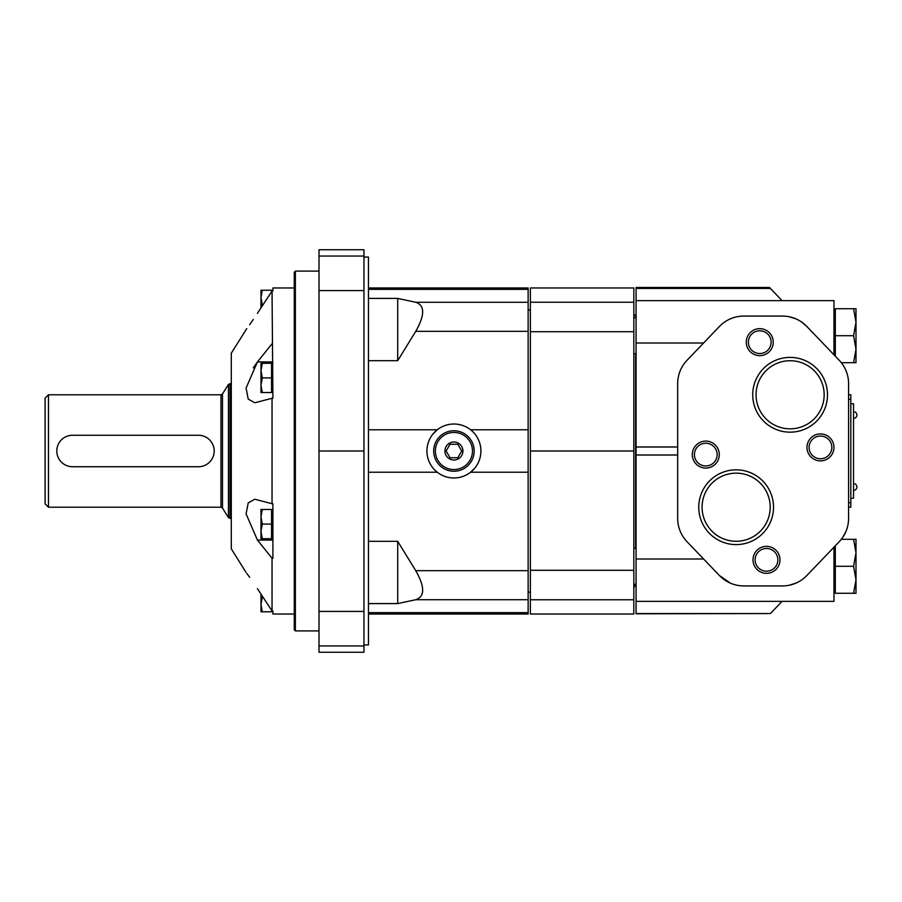 <?xml version="1.0" encoding="UTF-8"?>
<svg xmlns="http://www.w3.org/2000/svg" width="902" height="902" viewBox="0 0 902 902"><rect width="100%" height="100%" fill="white"/><g stroke="black" fill="none" stroke-linecap="round" stroke-linejoin="round"><path stroke-width="1.35" d="M855.998 322.228L853.585 335.713L855.998 349.209L855.998 322.228L853.585 308.732L855.998 322.228L855.998 308.732L835.308 308.732L835.308 356.211M636.068 317.729L633.824 317.729M835.308 315.023L833.967 315.023M853.585 362.705L855.998 362.705L855.998 349.209L853.585 362.705L841.318 362.705M855.998 349.209L853.585 335.713L835.308 335.713M855.998 552.791L853.585 539.295L855.998 552.791L853.585 566.287L855.998 579.772L853.585 593.268L855.998 593.268L855.998 539.295L841.318 539.295M835.308 545.789L835.308 593.268L853.585 593.268M636.068 548.292L633.824 548.292M855.998 579.772L853.585 566.287L835.308 566.287M782.068 300.637L769.44 287.456L636.068 287.456L636.068 613.788L770.398 613.552L636.068 613.552M782.068 601.363L770.398 613.552M806.828 326.468A33.735 33.735 0 0 0 782.462 316.072L743.789 316.072A33.735 33.735 0 0 0 719.435 326.468L687.053 360.27A33.735 33.735 0 0 0 677.673 383.609L677.673 518.391A33.735 33.735 0 0 0 687.053 541.73L719.435 575.532A33.735 33.735 0 0 0 743.789 585.928L782.462 585.928A33.735 33.735 0 0 0 806.828 575.532L839.21 541.73A33.735 33.735 0 0 0 848.579 518.391L848.579 383.609A33.735 33.735 0 0 0 839.21 360.27L806.828 326.468L801.675 322.082M842.603 537.569L846.053 531.199M845.625 532.203L844.971 533.589M636.068 300.637L833.967 300.637L833.967 354.802M833.967 547.198L833.967 601.363L636.068 601.363M703.594 558.992L636.068 558.992M719.435 575.532L730.451 583.177M789.329 585.218L795.823 583.166M770.398 288.448L636.068 288.448M703.594 343.008L636.068 343.008M795.778 318.812L789.329 316.782M736.145 469.829A37.388 37.388 0 0 1 768.515 525.911A37.388 37.388 0 0 1 703.763 525.911A37.388 37.388 0 0 1 736.145 469.829M790.107 357.395A37.388 37.388 0 0 1 822.489 413.477A37.388 37.388 0 0 1 757.736 413.477A37.388 37.388 0 0 1 790.107 357.395M705.781 441.101A13.496 13.496 0 0 1 717.473 461.339A13.496 13.496 0 0 1 694.1 461.339A13.496 13.496 0 0 1 705.781 441.101M820.47 433.907A13.496 13.496 0 0 1 832.151 454.146A13.496 13.496 0 0 1 808.79 454.146A13.496 13.496 0 0 1 820.47 433.907M766.497 546.353A13.496 13.496 0 0 1 778.189 566.591A13.496 13.496 0 0 1 754.816 566.591A13.496 13.496 0 0 1 766.497 546.353M759.755 328.666A13.496 13.496 0 0 1 771.436 348.905A13.496 13.496 0 0 1 748.074 348.905A13.496 13.496 0 0 1 759.755 328.666M759.755 330.797A11.365 11.365 0 0 1 769.598 347.845A11.365 11.365 0 0 1 749.912 347.845A11.365 11.365 0 0 1 759.755 330.797M766.497 548.472A11.365 11.365 0 0 1 776.34 565.52A11.365 11.365 0 0 1 756.654 565.52A11.365 11.365 0 0 1 766.497 548.472M820.47 436.038A11.365 11.365 0 0 1 830.314 453.086A11.365 11.365 0 0 1 810.627 453.086A11.365 11.365 0 0 1 820.47 436.038M705.781 443.232A11.365 11.365 0 0 1 715.624 460.279A11.365 11.365 0 0 1 695.938 460.279A11.365 11.365 0 0 1 705.781 443.232M790.107 360.721A34.062 34.062 0 0 1 819.602 411.808A34.062 34.062 0 0 1 760.611 411.808A34.062 34.062 0 0 1 790.107 360.721M736.145 473.155A34.062 34.062 0 0 1 765.64 524.254A34.062 34.062 0 0 1 706.649 524.254A34.062 34.062 0 0 1 736.145 473.155M848.579 394.783L850.823 394.783L850.823 507.217L848.579 507.217M850.823 403.78L853.529 403.78L853.529 498.22L850.823 498.22M636.068 316.072L633.824 314.279M633.824 302.226L633.824 287.964L530.376 287.964L530.376 302.226L633.824 302.226L633.824 614.037L530.376 614.037L530.376 451L633.824 451M530.376 451L530.376 302.226M530.376 309.893L528.132 309.893M48.471 394.783L220.967 394.783L220.967 507.217L48.471 507.217L48.471 394.783L45.1 398.154L45.1 503.846L48.471 507.217M231.295 383.542L228.454 384.387L222.49 393.937L220.967 394.783M198.463 435.26L72.532 435.26A15.74 15.74 0 0 0 56.792 451A15.74 15.74 0 0 0 72.532 466.74L198.463 466.74A15.74 15.74 0 0 0 214.202 451A15.74 15.74 0 0 0 198.463 435.26M271.547 291.786L271.547 290.218L272.9 290.218L272.9 291.03L272.9 287.964L294.266 287.964M262.29 392.528L260.982 392.528L260.982 363.303L262.29 363.303L260.982 370.609L262.29 377.915L260.982 385.222L262.29 392.528L271.547 392.528L271.547 363.303L272.9 363.303M262.29 538.697L260.982 538.697L260.982 509.472L262.29 509.472L260.982 516.778L262.29 524.085L260.982 531.391L262.29 538.697L271.547 538.697L271.547 509.472L272.9 509.472M262.989 597.169L262.29 597.169L260.982 604.475L262.29 611.782L271.547 611.782L271.547 610.214M272.043 503.733L272.9 503.733L272.9 558.237L272.043 558.237L257.42 540.061L246.077 513.869L248.23 502.865L254.815 499.234L272.043 503.733L272.043 398.267L272.9 398.267L272.043 291.03L272.9 291.03M272.043 558.237L272.043 610.97L272.9 610.97L272.9 614.037L294.266 614.037M246.765 328.632L231.295 353.178L231.295 548.822L245.975 572.319M253.304 319.477L249.662 324.675M272.043 291.03L257.42 313.332L260.982 307.898L260.982 297.525L262.29 304.831L261.704 306.793M253.304 367.869L257.42 361.939L246.077 388.052L248.219 399.101L254.815 402.766L272.043 398.267M262.29 611.782L260.982 611.782L260.982 594.102L257.42 588.668C242.92 567.708 242.92 567.708 257.42 588.668L272.043 610.97M246.765 573.368L249.662 577.325M272.9 361.939L257.42 361.939L272.043 343.763M257.42 313.332C242.92 334.292 242.92 334.292 257.42 313.332M446.129 451L450.03 444.258L457.821 444.258L461.711 451L457.821 457.742L450.03 457.742L446.129 451M449.421 458.791A8.997 8.997 0 0 1 453.92 442.003A8.997 8.997 0 0 1 462.613 453.323A8.997 8.997 0 0 1 449.421 458.791M368.467 429.78L437.245 429.78L432.926 434.054M368.467 287.964L528.132 287.964L528.132 472.22L470.596 472.22L474.926 467.946M368.467 360.687L397.703 360.687L415.743 331.327C424.955 315.125 424.955 305.44 415.743 302.271L397.703 298.415L368.467 298.415M368.467 603.585L397.703 603.585L415.743 599.729C424.955 596.56 424.955 586.875 415.743 570.673L397.703 541.313L368.467 541.313M528.132 472.22L528.132 614.037L368.467 614.037M363.968 257.07L368.467 257.07L368.467 644.93L363.968 644.93M319.004 645.956L319.004 652.259L363.968 652.259L363.968 645.956L319.004 645.956L319.004 249.741L363.968 249.741L363.968 451L319.004 451M295.382 630.904L294.266 629.776L294.266 272.224L295.382 271.096L295.382 630.904L319.004 630.904M295.382 271.096L319.004 271.096M363.968 451L363.968 645.956M397.703 603.585L397.703 541.313M397.703 360.687L397.703 298.415M480.913 451A26.981 26.981 0 0 1 453.92 477.981A26.981 26.981 0 0 1 426.939 451A26.981 26.981 0 0 1 453.92 424.019A26.981 26.981 0 0 1 480.913 451M453.92 432.453A18.547 18.547 0 0 1 469.987 460.279A18.547 18.547 0 0 1 437.853 460.279A18.547 18.547 0 0 1 453.92 432.453M453.92 430.761A20.239 20.239 0 0 1 471.453 461.125A20.239 20.239 0 0 1 436.399 461.125A20.239 20.239 0 0 1 453.92 430.761M272.9 610.97L272.9 611.782L271.547 611.782M262.29 524.085L271.547 524.085M262.29 509.472L271.547 509.472M262.29 377.915L271.547 377.915M262.29 363.303L271.547 363.303M262.29 304.831L262.989 304.831M262.29 290.218L260.982 297.525L260.982 290.218L271.547 290.218M677.673 455.003L636.068 455.003M677.673 446.997L636.068 446.997M850.823 399.282L848.579 399.282M850.823 502.718L848.579 502.718M636.068 585.928L635.628 584.27M635.628 548.292L635.628 353.708M635.628 317.729L635.628 316.072M530.376 599.774L633.824 599.774M530.376 570.289L633.824 570.289M530.376 331.71L633.824 331.71M222.49 393.937L222.49 508.063L220.967 507.217M228.454 384.387L228.454 517.613L231.295 518.458M229.976 383.542L229.976 518.458M437.245 472.22L368.467 472.22M528.132 429.78L470.596 429.78M528.132 331.327L415.743 331.327M528.132 302.271L415.743 302.271M528.132 289.35L368.467 289.35M528.132 599.729L415.743 599.729M528.132 570.673L415.743 570.673M528.132 612.65L368.467 612.65M363.968 256.044L319.004 256.044M363.968 290.579L319.004 290.579M363.968 611.421L319.004 611.421M257.42 540.061L272.9 540.061M636.068 353.708L633.824 353.708M636.068 584.27L633.824 584.27M835.308 586.976L833.967 586.976M853.529 418.393A3.371 3.371 0 0 0 856.9 415.021A3.371 3.371 0 0 0 853.529 411.65M853.529 490.35A3.371 3.371 0 0 0 856.9 486.979A3.371 3.371 0 0 0 853.529 483.607M635.628 585.928C635.2 585.466 634.602 586.063 633.824 587.721M530.376 592.107L528.132 592.107M222.49 508.063L228.454 517.613M271.547 392.528L272.9 392.528M271.547 538.697L272.9 538.697"/></g></svg>

